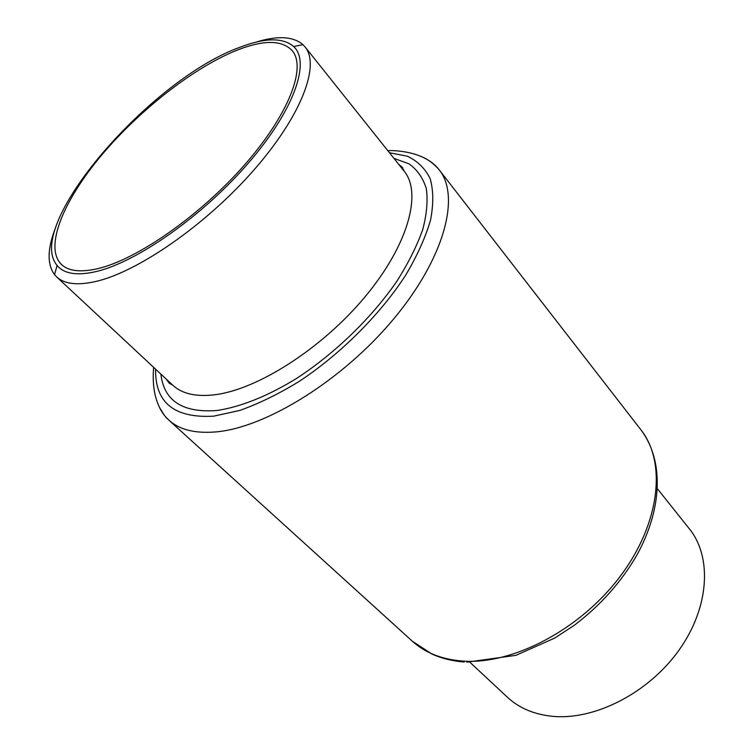 <?xml version="1.0" encoding="UTF-8"?>
<svg xmlns="http://www.w3.org/2000/svg" width="754" height="754" viewBox="0 0 754 754"><rect width="100%" height="100%" fill="white"/><g stroke="black" fill="none" stroke-linecap="round" stroke-linejoin="round"><path stroke-width="1.13" d="M255.417 42.309C277.236 35.457 293.089 36.239 302.976 44.665L305.04 46.899C320.469 65.202 301.364 116.135 253.269 170.743C205.352 225.333 137.228 272.288 95.287 281.6C77.144 285.596 64.241 284.013 56.597 276.85L54.524 274.626C46.889 264.107 47.332 248.245 55.843 227.02M95.956 271.61C76.965 275.898 64.015 273.862 57.116 265.474C23.251 225.399 151.337 78.491 240.347 47.125C265.201 37.653 282.976 37.455 293.664 46.541C310.686 62.026 294.239 110.027 248.518 162.911C202.986 215.767 136.672 262.241 95.956 271.61M97.879 268.622C80.725 272.58 68.576 271.195 61.432 264.456C43.939 247.265 63.298 200.602 101.809 154.9C140.433 109.076 195.625 66.145 238.82 49.491C264.607 39.717 282.43 40.141 292.307 50.763C306.624 67.615 288.735 114.721 244.268 165.239C199.951 215.738 136.955 259.517 97.879 268.622M657.413 488.762L689.344 528.808C712.219 556.933 709.552 607.526 678.836 650.382C648.261 693.284 594.19 720.617 552.116 716.281C533.889 714.349 518.978 707.997 507.385 697.214L469.931 662.285M166.219 379.083L169.198 383.155L172.826 385.237C181.912 393.72 195.729 396.915 214.277 394.823C257.123 389.884 322.015 348.593 365.087 296.765C408.329 244.937 422.278 193.015 404.135 171.149L305.04 46.899M393.956 158.387L408.988 163.816C417.207 169.688 422.966 177.906 426.274 188.481C428.008 200.328 426.821 214.042 422.711 229.621C416.877 246.049 408.216 263.325 396.727 281.449C371.628 317.915 334.55 353.796 296.068 378.753C267.265 396.368 239.753 407.226 216.643 410.534C182.534 412.947 163.948 400.798 160.885 374.107M155.597 369.177C154.975 402.664 174.297 418.329 213.561 416.18L239.64 410.487C258.735 403.72 278.66 393.984 299.413 381.279C340.987 353.701 380.478 314.164 405.85 274.918C417.311 255.502 425.539 237.227 430.543 220.111C433.616 204.051 433.475 190.215 430.148 178.613C425.115 168.481 417.527 161.017 407.377 156.219L389.441 152.732M423.616 157.68C429.893 160.545 435.086 164.589 439.196 169.838C460.562 196.172 444.737 257.802 393.663 318.961C342.797 380.139 265.992 427.659 215.946 431.91C195.069 433.673 179.358 429.733 168.802 420.101C163.91 415.614 160.282 410.138 157.916 403.692M153.637 367.349C152.28 383.56 154.306 397.038 159.707 407.763C168.18 421.797 165.993 416.51 168.802 420.101L412.381 641.249C425.171 652.87 441.985 659.477 462.824 661.079C512.786 664.83 580.41 629.562 620.354 576.141C660.485 522.767 666.479 461.891 640.881 429.761C664.227 460.656 662.342 508.884 636.876 555.123C621.296 582.031 600.486 605.377 574.454 625.151L554.765 638.054L515.915 655.339L466.792 662.172M640.881 429.761L439.196 169.838C433.258 163.053 426.792 158.434 419.808 156.003C415.435 153.91 401.477 150.093 387.773 150.64M172.826 385.237L56.597 276.85M57.116 265.474L54.524 274.626M464.238 662.012C452.259 661.041 441.458 658.365 431.835 653.991L412.381 641.249M293.664 46.541L302.976 44.665M404.135 171.149L402.334 167.369L398.498 164.089"/></g></svg>
